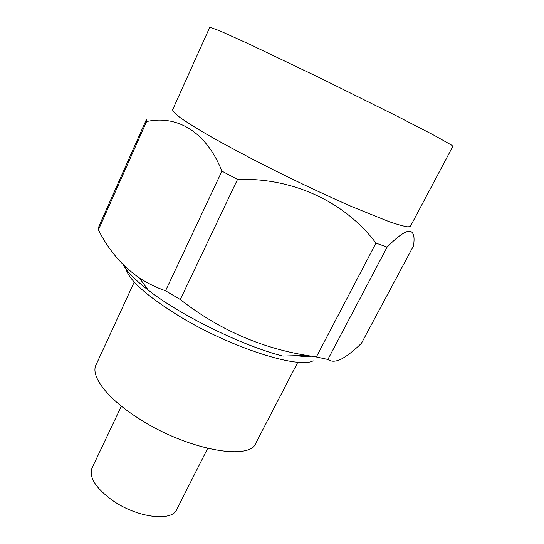 <?xml version="1.0" encoding="UTF-8"?>
<svg xmlns="http://www.w3.org/2000/svg" width="544" height="544" viewBox="0 0 544 544"><rect width="100%" height="100%" fill="white"/><g stroke="black" fill="none" stroke-linecap="round" stroke-linejoin="round"><path stroke-width="0.82" d="M207.658 448.406L176.759 509.504C171.931 522.043 136.843 517.711 112.37 500.324C95.533 487.914 88.76 477.136 92.045 468.003L121.387 406.137M297.826 362.209L255.83 443.115C249.846 461.475 185.048 449.344 137.142 417.466C106.25 397.596 90.386 375.659 96.043 364.84L134.232 282.064M313.154 360.794C298.799 369.145 231.2 347.806 179.642 316.418C145.2 295.059 127.187 278.61 125.603 267.077M221.938 171.136C205.965 131.192 176.616 114.838 146.588 121.557L98.423 229.854C108.351 249.852 122.006 265.887 139.38 277.957C147.383 283.179 156.101 287.456 165.546 290.788L221.938 171.136L237.51 179.438L180.282 299.506C218.13 329.079 260.161 347.704 306.367 355.382L316.336 356.973L375.958 243.107C345.658 202.586 293.617 177.412 237.51 179.438M98.423 229.854L98.947 226.27L146.316 119.7L146.588 121.557M413.719 245.494L414.025 240.638C414.27 234.722 412.726 231.554 409.394 231.132C404.77 231.37 397.344 236.708 387.104 247.132L327.876 359.455C331.255 361.944 335.798 361.787 341.489 358.979C347.364 355.796 354.022 350.567 361.454 343.271L413.719 245.494M311.236 356.191C307.346 356.687 302.376 356.51 296.317 355.674M122.937 264.479C126.718 271.436 135.164 279.983 148.26 290.136C180.751 315.568 242.842 345.991 282.846 356.068L306.367 355.382M408.102 226.889L410.428 226.277L452.887 146.282L451.486 145.064L434.241 135.374L398.092 116.688L321.422 78.622L249.397 44.2L219.878 30.858L209.807 27.2L172.618 109.772C172.747 111.248 175.358 113.927 180.458 117.803C187.034 122.373 196.051 128.017 207.495 134.728C226.243 145.445 250.192 158.175 276.366 171.299C303.368 184.654 328.583 196.459 352.016 206.706L389.035 221.626C397.882 224.658 404.24 226.413 408.102 226.889M375.958 243.107L387.104 247.132M316.336 356.973L327.876 359.455M165.546 290.788L180.282 299.506M148.26 290.136L139.38 277.964"/></g></svg>
